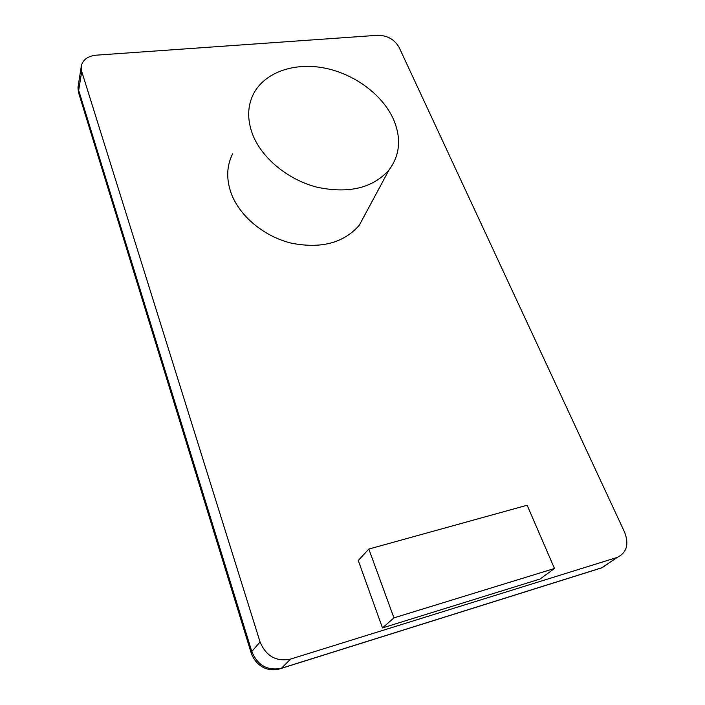 <?xml version="1.0" encoding="UTF-8"?>
<svg xmlns="http://www.w3.org/2000/svg" width="705" height="705" viewBox="0 0 705 705"><rect width="100%" height="100%" fill="white"/><g stroke="black" fill="none" stroke-linecap="round" stroke-linejoin="round"><path stroke-width="1.06" d="M616.787 557.549L290.513 659.104C276.219 661.907 266.067 656.188 260.066 641.955L81.718 71.461L81.48 65.239C83.357 59.361 88.257 56.003 96.18 55.175L377.748 35.285C387.353 35.409 394.465 39.418 399.065 47.297L624.612 532.222C629.177 544.26 626.754 552.641 617.351 557.355L601.753 567.772L281.48 668.252C267.503 671.019 257.616 665.441 251.8 651.526L78.678 90.372L78.449 84.23M232.588 153.937C226.675 165.754 226.164 178.744 231.037 192.897C239.277 215.827 263.67 236.36 291.094 243.102C320.863 249.032 343.582 243.102 359.242 225.3L366.538 211.747M368.83 549.054L358.255 560.501L382.48 627.917L540.048 579.034L554.483 568.486L527.137 505.229L368.83 549.054L393.945 617.871L554.483 568.486M393.408 119.154C382.295 94.444 354.077 73.725 324.089 67.971C294.135 62.225 264.833 72.271 253.597 93.703C247.464 105.794 247.076 119.215 252.434 133.976C261.485 157.894 287.728 179.687 316.986 187.195C348.719 193.893 372.725 188.165 389.001 170.002C400.061 155.082 401.533 138.136 393.408 119.154M382.48 627.917L393.945 617.871M608.054 563.674L602.308 567.587L598.589 568.838M290.513 659.104L281.348 668.375L279.497 668.957M260.066 641.955L251.8 651.526L251.218 653.068L78.925 93.897L78.678 90.372L81.718 71.461M617.351 557.355L601.541 567.913L281.348 668.375C267.697 673.143 255.668 665.529 251.209 653.033M81.181 67.098L78.458 84.212M78.837 93.58C78.052 90.108 77.832 87.552 78.176 85.922M359.242 225.3L389.001 170.002"/></g></svg>
